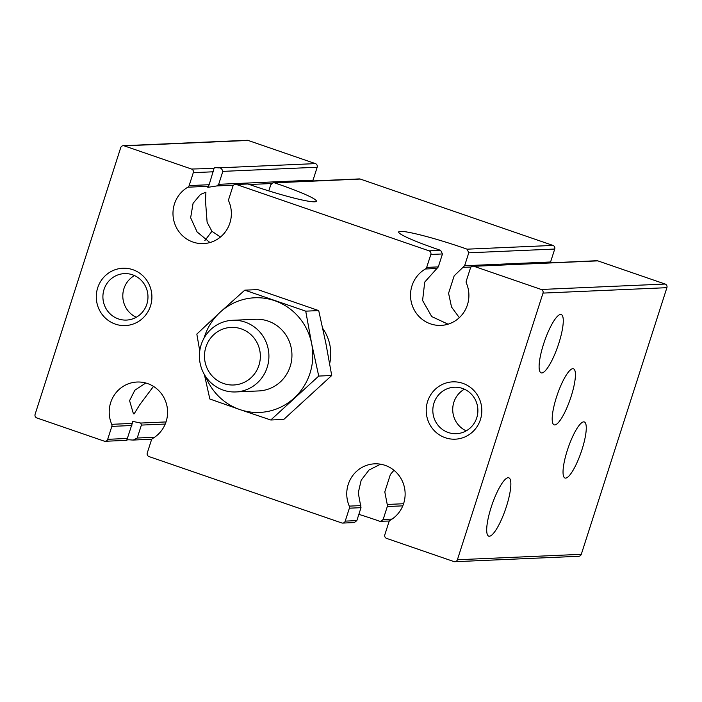 <?xml version="1.0" encoding="UTF-8"?>
<svg xmlns="http://www.w3.org/2000/svg" width="702" height="702" viewBox="0 0 702 702"><rect width="100%" height="100%" fill="white"/><g stroke="black" fill="none" stroke-linecap="round" stroke-linejoin="round"><path stroke-width="1.05" d="M459.327 317.664L451.526 307.028L448.578 293.252L454.168 275.833L464.619 265.742L468.769 252.808L467.084 249.175A53.791 4.739 17.8 0 0 463.162 247.815A53.791 4.739 17.8 0 0 398.675 231.95A53.791 4.739 17.8 0 0 440.619 250.333L429.071 250.842L236.398 184.486A2.869 2.782 -92.5 0 0 232.888 186.302L228.729 199.236A2.869 2.782 -92.5 0 0 228.834 201.307A30.125 29.194 -92.5 0 1 203.483 243.594A30.125 29.194 -92.5 0 1 174.105 221.7A30.125 29.194 -92.5 0 1 187.864 187.197A2.869 2.782 -92.5 0 0 189.145 185.6L193.296 172.666A2.869 2.782 -92.5 0 0 191.532 169.042L124.228 145.858A2.869 2.782 -92.5 0 0 120.709 147.674L35.1 414.32A2.869 2.782 -92.5 0 0 36.864 417.953L104.168 441.128A2.869 2.782 -92.5 0 0 107.687 439.32L111.837 426.386A2.869 2.782 -92.5 0 0 111.732 424.315A30.125 29.194 -92.5 0 1 137.083 382.028A30.125 29.194 -92.5 0 1 166.462 403.922A30.125 29.194 -92.5 0 1 152.703 438.425A2.869 2.782 -92.5 0 0 151.43 440.014L147.271 452.957A2.869 2.782 -92.5 0 0 149.035 456.581L341.716 522.937A2.869 2.782 -92.5 0 0 345.226 521.121L349.377 508.187A2.869 2.782 -92.5 0 0 349.28 506.116A30.125 29.194 -92.5 0 1 374.622 463.829A30.125 29.194 -92.5 0 1 404.01 485.723A30.125 29.194 -92.5 0 1 390.242 520.226A2.869 2.782 -92.5 0 0 388.969 521.823L384.819 534.757A2.869 2.782 -92.5 0 0 386.583 538.381L453.887 561.565A2.869 2.782 -92.5 0 0 457.397 559.748L543.015 293.094A2.869 2.782 -92.5 0 0 541.242 289.47L473.938 266.295A2.869 2.782 -92.5 0 0 470.428 268.103L466.277 281.037A2.869 2.782 -92.5 0 0 466.374 283.108A30.125 29.194 -92.5 0 1 441.031 325.395A30.125 29.194 -92.5 0 1 411.644 303.501A30.125 29.194 -92.5 0 1 425.412 268.998A2.869 2.782 -92.5 0 0 426.684 267.401L430.835 254.466A2.869 2.782 -92.5 0 0 429.071 250.842M440.619 250.333L442.462 253.957L438.311 266.892L424.728 282.081L422.586 300.491L431.73 316.576L448.069 324.184M454.887 561.705L578.773 556.282A2.869 2.782 -92.5 0 0 581.291 554.326L666.9 287.68A2.869 2.782 -92.5 0 0 665.136 284.047L597.832 260.872A2.869 2.782 -92.5 0 0 596.832 260.723L500.877 265.11A53.791 4.739 -162.2 0 1 496.56 265.303L472.946 266.146M581.967 449.675A29.651 6.844 -71 0 1 564.996 478.027A29.651 6.844 -71 0 1 568.181 447.762A29.651 6.844 -71 0 1 584.31 421.955A29.651 6.844 -71 0 1 581.967 449.675M571.121 396.49A29.651 6.844 -71 0 1 554.15 424.85A29.651 6.844 -71 0 1 557.335 394.585A29.651 6.844 -71 0 1 573.464 368.778A29.651 6.844 -71 0 1 571.121 396.49M558.801 343.375A30.844 7.117 -71 0 1 541.145 372.867A30.844 7.117 -71 0 1 544.462 341.391A30.844 7.117 -71 0 1 561.231 314.549A30.844 7.117 -71 0 1 558.801 343.375M489.382 536.214A30.844 7.117 -71 0 1 488.732 536.126A30.844 7.117 -71 0 1 492.049 504.65A30.844 7.117 -71 0 1 508.818 477.808A30.844 7.117 -71 0 1 505.949 507.958A30.844 7.117 -71 0 1 489.382 536.214M403.562 503.738L387.232 504.457L384.801 491.883L390.391 474.473L393.962 470.279M358.854 514.355A53.791 4.739 -162.2 0 1 375.807 519.901A53.791 4.739 -162.2 0 1 379.721 521.27L389.356 521.033M342.708 523.078L354.282 522.569L356.844 520.612L345.226 521.121M380.581 464.197L369.041 470.007L361.188 480.194L358.257 492.848L361.003 507.678L356.844 520.612M387.232 504.457L387.311 506.528L383.16 519.462L380.695 521.41M268.805 190.9L270.823 184.644L273.385 182.687L274.412 182.827A53.791 4.739 -162.2 0 1 278.413 184.187A53.791 4.739 -162.2 0 1 316.356 201.211A53.791 4.739 -162.2 0 1 247.946 183.985L235.398 184.345M550.184 262.767A2.869 2.782 -92.5 0 0 550.57 261.986L554.729 249.043A2.869 2.782 -92.5 0 0 552.965 245.419L360.284 179.063A2.869 2.782 -92.5 0 0 359.292 178.922L273.385 182.678M209.152 184.723L214.145 168.05A53.791 4.739 -162.2 0 1 218.471 167.857C220.463 167.471 221.92 168.647 222.841 171.376L218.682 184.31L216.9 185.925L207.81 187.346L209.152 184.723L189.145 185.6M312.644 180.967A2.869 2.782 -92.5 0 0 313.031 180.177L317.181 167.243A2.869 2.782 -92.5 0 0 315.417 163.619L248.113 140.435A2.869 2.782 -92.5 0 0 247.113 140.295L123.227 145.718M220.481 237.013L211.925 231.291L207.116 222.271L205.51 201.053L205.914 192.19L200.447 194.463L193.076 203.326L190.646 217.743L197.095 231.941L209.933 242.559M145.779 383.002L134.845 390.215L129.572 400.64L133.415 413.768L134.117 413.873L139.988 404.405L153.492 386.39M166.023 421.937L140.769 423.043L132.669 421.393L132.257 423.42L111.732 424.315M126.79 440.145L132.257 423.42M140.769 423.043L141.383 425.087L137.223 438.03L133.292 440.049L131.107 439.952A53.791 4.739 -162.2 0 0 126.869 440.093M213.891 168.419L191.532 169.042M211.925 231.291L204.826 240.637M322.771 328.475A43.033 41.699 87.5 0 1 329.677 363.566M132.827 269.691A28.685 27.799 87.5 0 1 142.585 318.383A28.685 27.799 87.5 0 1 96.867 302.641A28.685 27.799 87.5 0 1 132.827 269.691M462.75 383.31A28.685 27.799 87.5 0 1 472.507 431.993A28.685 27.799 87.5 0 1 426.79 416.251A28.685 27.799 87.5 0 1 462.75 383.31M462.434 388.408A23.254 22.534 87.5 0 1 477.676 413.706A23.254 22.534 87.5 0 1 456.37 433.687A23.254 22.534 87.5 0 1 432.844 411.442A23.254 22.534 87.5 0 1 454.343 387.232A23.254 22.534 87.5 0 1 462.434 388.408M466.216 430.861A23.254 22.534 87.5 0 1 452.746 410.573A23.254 22.534 87.5 0 1 464.391 389.189M132.52 274.789A23.254 22.534 87.5 0 1 147.762 300.087A23.254 22.534 87.5 0 1 126.457 320.077A23.254 22.534 87.5 0 1 102.922 297.832A23.254 22.534 87.5 0 1 124.421 273.613A23.254 22.534 87.5 0 1 132.52 274.789M136.293 317.251A23.254 22.534 87.5 0 1 122.824 296.964A23.254 22.534 87.5 0 1 134.477 275.57M235.723 391.944L258.766 390.935A35.863 34.749 -92.5 0 0 291.62 360.108A35.863 34.749 -92.5 0 0 268.12 321.095A35.863 34.749 -92.5 0 0 255.633 319.278L232.59 320.287A35.863 34.749 87.5 0 1 245.077 322.104A35.863 34.749 87.5 0 1 268.585 361.118A35.863 34.749 87.5 0 1 235.723 391.944A35.863 34.749 87.5 0 1 199.438 357.634A35.863 34.749 87.5 0 1 232.59 320.287M241.198 328.852A28.826 27.931 87.5 0 1 251 377.764A28.826 27.931 87.5 0 1 205.063 361.951A28.826 27.931 87.5 0 1 241.198 328.852M204.379 374.517L209.837 398.999L239.724 409.52A57.38 55.598 -92.5 0 0 294.173 398.06A57.38 55.598 -92.5 0 0 311.653 343.638A57.38 55.598 -92.5 0 0 274.666 300.684A57.38 55.598 -92.5 0 0 220.217 312.153L244.779 290.163L257.766 289.601L318.717 310.591L305.73 311.153L311.653 343.638L318.734 376.07L270.788 419.998L283.775 419.427L331.721 375.5L325.807 343.015L318.717 310.591M205.721 376.649A57.38 55.598 -92.5 0 0 239.724 409.52L270.788 419.998M199.754 350.912L196.832 334.091L220.217 312.153A57.38 55.598 -92.5 0 0 204.036 338.145M244.779 290.163L305.73 311.153M318.734 376.07L331.721 375.5M597.832 260.872L500.877 265.11M496.56 265.303L473.938 266.295M665.136 284.047L541.242 289.47M666.9 287.68L543.015 293.094M581.291 554.326L457.397 559.748M360.881 505.607L349.28 506.116M402.781 505.852L387.311 506.528M361.003 507.678L349.377 508.187M392.085 519.068L383.16 519.462M360.284 179.063L274.412 182.827M247.946 183.985L236.398 184.486M552.965 245.419L467.084 249.175M554.729 249.043L468.769 252.808M438.311 266.892L426.684 267.401M442.462 253.957L430.835 254.466M550.57 261.986L464.619 265.742M471.077 267.006L463.364 267.339M437.004 268.489L425.412 268.998M317.181 167.243L222.841 171.376M313.031 180.177L218.682 184.31M213.311 171.788L193.296 172.666M208.389 186.302L187.864 187.197M271.481 183.538L249.429 184.503M233.538 185.196L216.9 185.925M131.844 425.509L111.837 426.386M165.233 424.043L141.383 425.087M154.537 437.267L137.223 438.03M127.694 438.443L107.687 439.32M315.417 163.619L218.471 167.857M248.113 140.435L124.228 145.858M105.168 441.277L126.597 440.338M133.292 440.049L151.816 439.233"/></g></svg>
